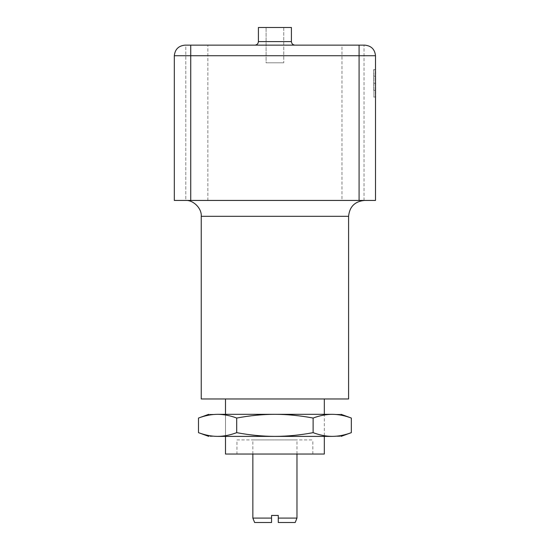 <?xml version="1.0" encoding="UTF-8"?>
<svg xmlns="http://www.w3.org/2000/svg" width="550" height="550" viewBox="0 0 550 550"><rect width="100%" height="100%" fill="white"/><g stroke="black" fill="none" stroke-linecap="round" stroke-linejoin="round"><path stroke-width="0.41" stroke-dasharray="2.75 2.06" d="M375.499 55.736L375.499 200.441L174.322 200.441L174.322 55.736C174.996 49.349 178.523 45.822 184.91 45.148L364.911 45.148C371.298 45.822 374.825 49.349 375.499 55.736L174.322 55.736M236.968 454.032L312.854 454.032L236.968 454.032L312.854 454.032L236.968 454.032L236.968 439.911L312.854 439.911L236.968 439.911M225.5 454.032L324.321 454.032L225.5 454.032M225.5 436.384L225.5 414.322L225.5 436.384M225.5 398.97L324.321 398.97L225.5 398.97M185.35 200.441L364.471 200.441L185.35 200.441M201.238 398.97L348.59 398.97L201.238 398.97M185.797 200.441L207.852 200.441L185.797 200.441L207.852 200.441L185.797 200.441L207.852 200.441L185.797 200.441L207.852 200.441L185.797 200.441L185.797 45.148L207.852 45.148L185.797 45.148L207.852 45.148L185.797 45.148L207.852 45.148L185.797 45.148L207.852 45.148L185.797 45.148L185.797 200.441M341.969 200.441L364.031 200.441L341.969 200.441L364.031 200.441L341.969 200.441L364.031 200.441L341.969 200.441L364.031 200.441L341.969 200.441L341.969 45.148L364.031 45.148L341.969 45.148L364.031 45.148L341.969 45.148L364.031 45.148L341.969 45.148L364.031 45.148L341.969 45.148L341.969 200.441M258.411 27.5L291.411 27.5L258.411 27.5L291.411 27.5L258.411 27.5L291.411 27.5L258.411 27.5L258.411 41.614L291.411 41.614C291.637 43.746 292.813 44.921 294.944 45.148L254.884 45.148L294.944 45.148M266.09 27.5L283.738 27.5L266.09 27.5L283.738 27.5L266.09 27.5L266.09 62.796L283.738 62.796L266.09 62.796L283.738 62.796L266.09 62.796L283.738 62.796L266.09 62.796L283.738 62.796L266.09 62.796L266.09 27.5L283.738 27.5L266.09 27.5M198.495 418.048C205.026 415.601 211.393 414.356 217.601 414.322C205.899 414.322 205.899 414.322 217.601 414.322C223.809 414.356 230.175 415.601 236.706 418.048C249.762 415.601 262.501 414.356 274.911 414.322C287.327 414.356 300.059 415.601 313.122 418.048C319.646 415.601 326.019 414.356 332.221 414.322C343.922 414.322 343.922 414.322 332.221 414.322C338.429 414.356 344.795 415.601 351.326 418.048M332.221 414.322L217.601 414.322M351.326 432.658C344.795 435.105 338.429 436.349 332.221 436.384C326.019 436.349 319.646 435.105 313.122 432.658L313.122 418.048M217.601 436.384L274.911 436.384C262.501 436.349 249.762 435.105 236.706 432.658C230.175 435.105 223.809 436.349 217.601 436.384C205.899 436.384 205.899 436.384 217.601 436.384C211.393 436.349 205.026 435.105 198.495 432.658M313.122 432.658C300.059 435.105 287.327 436.349 274.911 436.384L332.221 436.384C343.922 436.384 343.922 436.384 332.221 436.384M236.706 432.658L236.706 418.048M324.321 414.322L225.5 414.322L324.321 414.322L225.5 414.322L324.321 414.322L324.321 436.384L225.5 436.384L324.321 436.384L225.5 436.384L324.321 436.384L324.321 414.322M375.499 83.297L375.499 97.054L375.499 90.358L373.732 90.358L373.732 69.541L373.732 90.358L375.499 90.358L375.499 76.237L373.732 76.237L375.499 76.237L375.499 69.541L375.499 83.297L373.732 83.297M375.499 97.054L373.732 97.054M375.499 69.541L373.732 69.541M296.972 518.086L278.266 518.086L278.266 515.439L271.556 515.439L271.556 518.086L252.856 518.086L271.556 518.086M271.556 522.5L254.616 522.5L271.556 522.5M296.972 454.032L296.972 439.911L252.856 439.911L296.972 439.911M278.266 522.5L295.206 522.5L278.266 522.5M373.911 97.054L375.678 97.054L375.678 90.358L373.911 90.358L373.911 97.054L373.911 69.541L373.911 90.358L375.678 90.358L375.678 76.237L373.911 76.237L375.678 76.237L375.678 69.541L373.911 69.541M375.678 83.297L373.911 83.297M201.238 216.322L348.59 216.322L201.238 216.322M291.411 41.614L258.411 41.614L291.411 41.614L291.411 27.5M359.088 200.441L359.088 45.148M190.733 200.441L190.733 45.148M312.854 454.032L312.854 439.911M283.738 27.5L283.738 62.796L283.738 27.5M207.852 200.441L207.852 45.148L207.852 200.441M364.031 200.441L364.031 45.148L364.031 200.441M252.856 454.032L252.856 439.911"/><path stroke-width="0.82" d="M359.088 200.441L359.088 55.736L375.499 55.736L375.499 200.441L174.322 200.441L174.322 55.736L359.088 55.736L359.088 45.148L184.91 45.148C178.523 45.822 174.996 49.349 174.322 55.736M225.5 454.032L324.321 454.032L225.5 454.032L225.5 436.384M225.5 414.322L225.5 398.97M201.238 398.97L348.59 398.97L201.238 398.97L201.238 216.322C201.946 208.464 193.208 199.732 185.35 200.441M375.499 55.736C374.825 49.349 371.298 45.822 364.911 45.148L359.088 45.148M291.411 27.5L291.411 41.614C291.637 43.746 292.813 44.921 294.944 45.148M258.411 27.5L291.411 27.5L258.411 27.5L258.411 41.614C258.191 43.752 257.015 44.928 254.884 45.148C257.015 44.928 258.191 43.752 258.411 41.614L291.411 41.614M217.601 414.322L332.221 414.322C326.019 414.356 319.646 415.601 313.122 418.048C300.059 415.601 287.327 414.356 274.911 414.322C262.501 414.356 249.762 415.601 236.706 418.048C230.175 415.601 223.809 414.356 217.601 414.322C205.899 414.322 205.899 414.322 217.601 414.322C211.393 414.356 205.026 415.601 198.495 418.048L208.732 414.322M332.221 414.322C343.922 414.322 343.922 414.322 332.221 414.322C338.429 414.356 344.795 415.601 351.326 418.048L351.326 432.658C344.795 435.105 338.429 436.349 332.221 436.384L274.911 436.384C287.327 436.349 300.059 435.105 313.122 432.658L313.122 418.048M313.122 432.658C319.646 435.105 326.019 436.349 332.221 436.384C343.922 436.384 343.922 436.384 332.221 436.384M208.732 436.384L198.495 432.658C205.026 435.105 211.393 436.349 217.601 436.384C205.899 436.384 205.899 436.384 217.601 436.384C223.809 436.349 230.175 435.105 236.706 432.658L236.706 418.048M236.706 432.658C249.762 435.105 262.501 436.349 274.911 436.384L217.601 436.384M198.495 432.658L198.495 418.048M271.556 518.086L252.856 518.086L271.556 518.086L271.556 522.5L271.556 515.439L278.266 515.439L278.266 522.5L278.266 518.086L296.972 518.086L296.972 454.032M271.556 522.5L254.616 522.5L271.556 522.5M278.266 522.5L295.206 522.5L278.266 522.5M375.499 69.541L375.499 97.054M201.238 216.322L348.59 216.322L201.238 216.322M190.733 200.441L190.733 45.148M324.321 454.032L324.321 436.384M324.321 414.322L324.321 398.97M348.59 398.97L348.59 216.322C349.539 206.69 354.832 201.396 364.471 200.441M341.089 414.322L351.326 418.048M341.089 436.384L351.326 432.658M254.616 522.5L252.856 518.086L252.856 454.032M296.972 518.086L295.206 522.5"/></g></svg>
